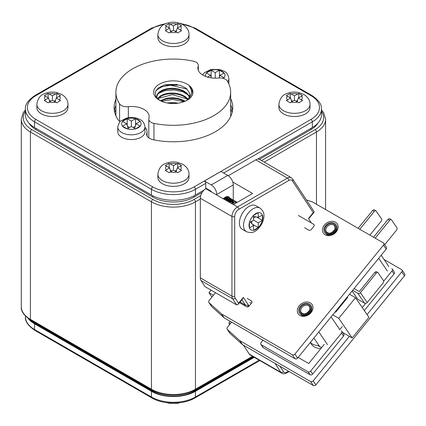 <?xml version="1.0" encoding="UTF-8"?>
<svg xmlns="http://www.w3.org/2000/svg" width="426" height="426" viewBox="0 0 426 426"><rect width="100%" height="100%" fill="white"/><g stroke="black" fill="none" stroke-linecap="round" stroke-linejoin="round"><path stroke-width="0.64" d="M114.376 110.701A59.321 34.245 180 0 1 115.909 105.526A59.321 34.245 0 0 0 114.376 110.701M230.658 104.849A59.321 34.245 180 0 1 232.5 110.701A59.321 34.245 0 0 0 230.658 104.849M28.915 123.098A29.17 16.843 0 0 0 35.917 129.6L152.812 197.089A29.17 16.843 0 0 0 194.064 197.089L202.164 192.414M259.445 159.34L310.959 129.6A29.17 16.843 0 0 0 317.961 123.098M207.212 189.501L207.68 189.229M230.658 108.662A59.321 34.245 180 0 1 232.101 112.608M114.775 112.608A59.321 34.245 180 0 1 115.909 109.338M165.485 23.835A29.17 16.843 0 0 0 152.812 28.127L35.917 95.616A29.17 16.843 0 0 0 35.917 119.434L152.812 186.923A29.17 16.843 0 0 0 194.064 186.923L310.959 119.434A29.17 16.843 0 0 0 310.959 95.616A1.944 1.124 -60 0 1 311.933 95.52C318.829 100.259 321.997 104.791 321.449 109.115L321.449 114.834A31.119 17.967 180 0 1 312.338 127.534L257.554 159.164M233.219 199.89A11.667 6.736 120 0 0 233.262 198.915L233.262 184.943L216.759 194.469A7.78 4.489 -120 0 0 211.259 184.943L204.427 180.997A1.944 1.124 60 0 1 205.758 183.35L205.758 188.734M204.059 190.049L195.443 195.023A31.119 17.967 180 0 1 151.432 195.023L34.538 127.534A31.119 17.967 180 0 1 25.427 114.834L25.427 109.115A31.119 17.967 180 0 0 34.538 121.82A1.944 1.124 -60 0 1 35.917 119.434M230.658 98.497A59.321 34.245 180 0 1 232.756 107.528A59.321 34.245 180 0 1 153.003 139.675A9.723 5.613 180 0 1 146.629 134.408A9.723 5.613 180 0 1 146.789 133.381A15.56 8.983 0 0 0 147.05 131.74A15.56 8.983 0 0 0 144.973 127.257M120.143 121.442A9.723 5.613 180 0 1 117.752 119.323A59.321 34.245 180 0 1 114.12 107.528A59.321 34.245 180 0 1 115.909 99.173M211.259 191.838L211.259 191.29L205.758 188.116M216.759 194.469L216.759 195.012M211.259 184.943L227.761 175.411L220.929 171.47L204.427 180.997M227.761 175.411A7.78 4.489 60 0 1 233.262 184.943M229.784 202.531L229.949 201.897M229.779 198.037L229.199 197.142A7.78 4.489 120 0 0 228.9 196.94A7.78 4.489 120 0 0 223.197 198.729M232.282 203.974A11.667 6.736 120 0 0 233.017 201.344M223.927 199.15A6.417 3.706 120 0 0 224.044 198.063M224.204 199.309L224.401 197.829M226.126 200.422L226.009 197.265M223.65 198.99L225.487 197.866L227.175 197.968L228.102 199.384L228.043 201.53L228.235 199.522L227.841 198.202L227.154 197.504L225.807 197.291L223.219 198.745M227.01 197.43L227.665 198.239L227.969 199.64L227.772 201.37M225.807 197.291L225.844 200.257M228.245 200.321L227.958 201.477M226.318 199.208L226.03 200.369M225.503 200.06L225.918 197.275M227.425 201.173L227.83 198.181M229.353 202.281L229.768 199.991M229.316 197.637L228.624 196.807M374.848 272.406A1.944 1.124 -60 0 1 376.499 271.713L377.873 272.507A1.944 1.124 120 0 1 378.096 272.72L383.517 280.649A1.944 1.124 120 0 1 382.995 283.109L367.196 302.556A1.944 1.528 145.7 0 1 364.624 303.232L357.851 293.322A1.944 1.528 -34.3 0 0 360.423 292.641L376.222 273.199L374.848 272.406L359.288 291.554L354.102 288.562M364.624 303.232L357.749 299.265L352.11 291.011M339.581 329.83L342.302 326.486M388.65 266.836A5.836 4.59 -34.3 0 0 388.059 265.35L381.163 255.259M317.711 345.502L319.804 346.711A5.836 4.59 -34.3 0 0 321.88 347.302M375.189 238.171L389.662 220.364A1.944 1.124 120 0 1 391.308 219.672A1.944 1.124 120 0 1 391.531 219.88L396.952 227.809A1.944 1.124 120 0 1 396.43 230.274L384.71 244.694M389.662 220.364L388.011 219.411L373.538 237.218M388.011 219.411A1.944 1.124 -60 0 1 389.657 218.719L391.308 219.672M369.88 235.104L381.03 221.382A1.944 1.124 120 0 0 381.547 218.916L376.131 210.987A1.944 1.124 120 0 0 375.908 210.779A1.944 1.124 120 0 0 374.257 211.472L372.606 210.519L358.138 228.325M372.606 210.519A1.944 1.124 -60 0 1 374.257 209.826L375.908 210.779M374.257 211.472L359.789 229.279M357.851 293.322L352.669 290.33M377.873 272.507A1.944 1.124 120 0 0 376.222 273.199M300.964 314.335A6.805 5.357 -34.3 0 0 309.138 312.844A6.805 5.357 -34.3 0 0 310.772 305.341A6.805 5.357 -34.3 0 0 302.13 304.76A6.805 5.357 -34.3 0 0 299.531 313.019A6.805 5.357 -34.3 0 0 300.964 314.335M299.531 313.019L299.803 313.419A6.805 5.357 -34.3 0 0 301.235 314.734A6.805 5.357 -34.3 0 0 309.404 313.238A6.805 5.357 -34.3 0 0 311.044 305.74L310.772 305.341M200.997 280.532L204.997 286.629L236.627 304.888L232.628 298.796L200.997 280.532A7.78 4.489 -60 0 1 200.321 277.869L231.946 296.129L231.946 216.488L200.321 198.223A7.78 4.489 -60 0 1 205.822 188.697L237.447 206.956L287.422 178.105L255.792 159.846L228.272 175.736M255.792 159.846A7.78 4.489 -60 0 1 259.679 159.462L291.309 177.722A7.78 4.489 -60 0 0 287.422 178.105A1.944 1.124 60 0 1 288.796 180.491L238.826 209.342A5.836 3.371 120 0 0 234.699 216.488L234.699 296.129A5.836 3.371 120 0 0 235.211 298.131L238.544 303.211L243.368 297.369L248.667 305.447L247.453 306.917M279.898 366.227L283.471 371.669A1.944 1.523 146.7 0 1 280.888 372.335A7.78 4.489 -60 0 0 281.82 373.229L250.19 354.97A7.78 4.489 -60 0 1 249.263 354.075L280.888 372.335L275.042 363.421M230.194 321.321L228.842 322.961L229.784 324.394M243.411 345.161L249.263 354.075M211.072 290.138L208.974 292.683L211.898 297.14M200.321 198.223L200.321 277.869M213.426 295.255L208.974 292.683M232.766 182.024L252.575 193.463L233.326 204.576M230.274 323.787L228.842 322.961M240.04 301.997L245.424 305.101L248.667 305.447M236.627 304.888L237.958 304.521L242.777 298.679L243.368 297.369M237.958 304.521L238.544 303.211M292.412 180.869A1.944 1.523 146.7 0 0 292.662 179.011L314.138 211.733L314.111 212.233L313.27 212.654L292.412 180.869A5.836 3.371 120 0 0 288.796 180.491M314.111 212.233L309.287 218.075L308.451 218.495L313.27 212.654M364.289 310.533L394.045 273.913A1.944 1.528 -34.3 0 0 394.274 272.022L392.245 269.051A1.944 1.528 -34.3 0 0 391.835 268.673M231.611 322.141L227.377 327.354A1.944 1.528 -34.3 0 0 227.143 329.245A1.944 1.528 -34.3 0 0 227.335 329.463L239.79 340.667L310.613 381.558A1.944 1.528 -34.3 0 0 313.19 380.881L349.379 336.338M367.058 314.585L401.761 271.879A1.944 1.528 -34.3 0 0 401.99 269.988A1.944 1.528 -34.3 0 0 401.585 269.61L384.055 259.493M262.964 340.241L261.111 342.52A1.944 1.528 -34.3 0 0 260.882 344.41L262.911 347.387A1.944 1.528 -34.3 0 0 263.321 347.76L310.08 374.758A1.944 1.528 -34.3 0 0 312.652 374.076L343.532 336.077A1.944 1.528 -34.3 0 0 343.766 334.181L341.732 331.21A1.944 1.528 -34.3 0 0 341.322 330.837M239.79 340.667L242.5 344.634L313.323 385.525A1.944 1.528 -34.3 0 0 315.895 384.843L404.471 275.84A1.944 1.528 -34.3 0 0 404.7 273.95L401.99 269.988M227.143 329.245L229.854 333.207A1.944 1.528 -34.3 0 0 230.045 333.425L242.5 344.634M362.254 307.561L365.62 303.424M383.688 281.187L392.011 270.941A1.944 1.528 -34.3 0 0 392.245 269.051M260.882 344.41A1.944 1.528 -34.3 0 0 261.292 344.788L308.051 371.786A1.944 1.528 -34.3 0 0 310.623 371.105L341.503 333.1A1.944 1.528 -34.3 0 0 341.732 331.21M298.152 357.414L308.712 363.511L324.271 344.362M310.352 342.408A14.585 11.475 -34.3 0 0 318.983 345.507M310.261 342.515L311.395 344.171A14.585 11.475 -34.3 0 0 320.922 348.484M215.508 292.694L209.091 300.591A1.944 1.528 -34.3 0 0 208.862 302.481A1.944 1.528 -34.3 0 0 209.054 302.7L221.504 313.909L224.214 317.871L295.042 358.761A1.944 1.528 -34.3 0 0 297.614 358.085L386.185 249.082A1.944 1.528 -34.3 0 0 386.414 247.192L383.709 243.225A1.944 1.528 -34.3 0 0 383.299 242.847L312.476 201.961L306.363 199.885M221.504 313.909L292.332 354.799A1.944 1.528 -34.3 0 0 294.904 354.118L383.475 245.115A1.944 1.528 -34.3 0 0 383.709 243.225M298.354 215.45L313.568 224.23A1.944 1.528 145.7 0 1 313.978 224.608A1.944 1.528 145.7 0 1 313.749 226.499L311.353 229.444A1.944 1.528 145.7 0 1 308.781 230.125L304.654 227.74M249.913 302.412L251.377 303.259M247.202 298.445L251.329 300.831A1.944 1.528 145.7 0 1 251.739 301.203A1.944 1.528 145.7 0 1 251.505 303.094L249.114 306.044A1.944 1.528 145.7 0 1 246.542 306.72L239.497 302.657M208.862 302.481L211.573 306.448A1.944 1.528 -34.3 0 0 211.759 306.667L224.214 317.871M326.124 233.645A6.805 5.357 -34.3 0 0 334.298 232.149A6.805 5.357 -34.3 0 0 335.933 224.651A6.805 5.357 -34.3 0 0 327.29 224.065A6.805 5.357 -34.3 0 0 324.692 232.33A6.805 5.357 -34.3 0 0 326.124 233.645M324.692 232.33L324.963 232.724A6.805 5.357 -34.3 0 0 326.396 234.039A6.805 5.357 -34.3 0 0 334.564 232.548A6.805 5.357 -34.3 0 0 336.205 225.045L335.933 224.651M331.103 316.864L339.549 329.223M342.536 332.392L352.174 337.956L368.932 317.333L355.524 297.71L349.501 294.228M332.743 314.851L338.766 318.328L352.174 337.956M347.105 297.172L347.632 297.476L335.661 312.21L335.134 311.907M338.766 318.328L355.524 297.71M345.47 299.19L345.821 299.707M249.439 227.883L249.439 222.516A9.723 5.613 120 0 0 249.439 227.883L249.444 227.905A9.723 5.613 120 0 0 253.566 230.28L253.566 225.524L249.444 227.905M249.444 222.489L253.566 220.109L253.566 215.354L258.236 212.649A9.723 5.613 120 0 0 253.582 215.332L253.566 215.343A9.723 5.613 120 0 0 249.444 222.489L249.439 222.516M258.252 212.643L258.252 217.398L262.373 215.023A9.723 5.613 120 0 0 258.252 212.643L258.236 212.649M262.427 215.178L262.427 220.221A9.723 5.613 120 0 0 262.783 217.494A9.723 5.613 120 0 0 262.427 215.178L262.373 215.023M262.373 220.439L258.252 222.819L258.252 227.575A9.723 5.613 120 0 0 262.373 220.439L262.427 220.221M258.236 227.59L253.566 230.29A9.723 5.613 120 0 0 258.236 227.59L258.252 227.575M239.407 223.048A13.616 7.86 -60 0 1 245.349 209.352A13.616 7.86 -60 0 1 255.84 205.705L259.966 208.085A13.616 7.86 -60 0 0 246.35 215.945A13.616 7.86 -60 0 0 246.35 231.664L242.224 229.284A13.616 7.86 -60 0 1 239.407 223.048M234.619 203.83L236.174 202.93M231.685 203.633L233.954 201.94L235.514 201.567L237.207 202.334M229.763 202.52L232.687 200.587L234.156 200.524L235.274 201.216L235.983 203.042M227.835 201.407L229.8 199.869L231.393 199.357L232.74 199.608L233.693 200.625M225.913 200.295L228.544 198.457L230.056 198.255L231.765 199.512M223.985 199.187L225.642 197.818L227.26 197.169L228.666 197.281L229.843 198.404M230.248 202.478L230.503 200.002L230.061 198.447L229.097 197.51L227.734 197.307L226.131 197.866L224.268 199.347M232.095 203.868L232.319 200.417L231.148 198.692L229.023 198.553L226.195 200.46M233.885 200.619L233.075 199.799L231.856 199.512L230.285 199.927L228.118 201.573M236.222 202.904L235.663 201.514L234.598 200.731L233.16 200.699L230.045 202.68M236.643 201.86L234.438 202.02L231.968 203.793M224.193 199.304L224.337 197.866M226.121 200.417L226.259 198.867L225.748 197.297M233.927 204.224L233.783 202.377L232.947 201.301L233.48 201.605L232.489 201.381L231.222 201.743L229.96 202.632L229.864 199.98L229.097 199.075L228.123 198.851L226.861 199.203L225.578 200.103M231.898 203.75L231.994 201.812L231.025 200.188L229.534 200.034L227.5 201.216M232.947 201.301L230.908 201.333L229.428 202.329M233.48 201.61L234.071 202.185L231.35 203.436M235.471 203.335L233.278 204.549M235.408 202.717L235.866 203.111M228.032 201.519L229.854 200.401L231.552 200.497L232.479 201.897L232.426 204.059M226.11 200.412L228.458 199.171L229.63 199.384L230.312 200.108L230.642 201.376L230.503 202.946M224.182 199.299L225.807 198.25L227.702 198.271L228.581 199.48L228.576 201.833M225.945 197.27L226.77 198.931L226.653 200.726M224.811 197.611L224.726 199.613M250.28 222.005L253.566 225.524M253.566 216.317L258.252 217.398M256.537 217.004L262.427 220.407M253.566 218.053L255.712 216.813M253.566 220.109L258.252 222.819M251.782 223.618L251.782 221.137M252.245 224.113L258.252 227.58M28.233 318.563A31.119 17.967 0 0 0 34.538 323.808L151.432 391.297A31.119 17.967 0 0 0 195.443 391.297L254.279 357.329M254.008 357.169L195.305 391.057A30.922 17.855 180 0 1 151.571 391.057L34.953 323.728A30.922 17.855 180 0 1 29.442 319.404M30.15 319.857A30.145 17.402 0 0 0 35.486 324.037M253.731 357.009L194.064 391.457A29.17 16.843 180 0 1 185.949 394.764M160.927 394.764A29.17 16.843 180 0 1 152.812 391.457L35.917 323.968A29.17 16.843 180 0 1 31.375 320.576M298.748 93.422L294.457 95.775L290.17 93.422L286.352 95.626L290.607 98.001L286.352 100.579L290.17 102.783L294.457 100.222L298.748 102.783L302.567 100.579L298.307 98.001L302.567 95.626L298.748 93.422L298.748 97.746M278.897 107.528A15.56 8.983 0 0 0 294.457 116.511A15.56 8.983 0 0 0 310.016 107.528L310.016 104.349A15.56 8.983 180 0 1 294.457 113.332A15.56 8.983 180 0 1 278.897 104.349L278.897 107.528M298.307 98.001L297.151 101.777M290.607 98.001L291.762 101.777M290.17 93.422L290.17 97.746M291.315 100.312L292.806 101.175M294.457 95.775L294.457 100.222M296.107 101.175L297.598 100.312M56.706 93.422L52.419 95.775L48.127 93.422L44.309 95.626L48.569 98.001L44.309 100.579L48.127 102.783L52.419 100.222L56.706 102.783L60.524 100.579L56.269 98.001L60.524 95.626L56.706 93.422L56.706 97.746M36.86 107.528A15.56 8.983 0 0 0 52.419 116.511A15.56 8.983 0 0 0 67.979 107.528L67.979 104.349A15.56 8.983 180 0 1 52.419 113.332A15.56 8.983 180 0 1 36.86 104.349L36.86 107.528M56.269 98.001L55.114 101.777M48.569 98.001L49.725 101.777M48.127 93.422L48.127 97.746M49.278 100.312L50.769 101.175M52.419 95.775L52.419 100.222M54.07 101.175L55.561 100.312M177.727 163.291L173.435 165.645L169.149 163.291L165.331 165.496L169.591 167.871L165.331 170.448L169.149 172.652L173.435 170.091L177.727 172.652L181.545 170.448L177.285 167.871L181.545 165.496L177.727 163.291L177.727 167.615M157.881 177.397A15.56 8.983 0 0 0 173.435 186.38A15.56 8.983 0 0 0 188.995 177.397L188.995 174.223A15.56 8.983 180 0 1 173.435 183.201A15.56 8.983 180 0 1 157.881 174.223L157.881 177.397M177.285 167.871L176.135 171.646M169.591 167.871L170.741 171.646M169.149 163.291L169.149 167.615M170.293 170.182L171.785 171.044M173.435 165.645L173.435 170.091M175.091 171.044L176.582 170.182M177.466 84.566A57.372 33.127 0 0 0 165.192 84.806M227.218 80.897A57.372 33.127 180 0 1 230.658 92.192A57.372 33.127 180 0 1 153.956 123.38A7.78 4.489 180 0 1 148.796 119.152A7.78 4.489 180 0 1 148.914 118.369A17.503 10.107 0 0 0 149.185 116.602A17.503 10.107 0 0 0 128.348 106.681A7.78 4.489 180 0 1 119.584 103.853A57.372 33.127 180 0 1 115.909 92.192A57.372 33.127 180 0 1 193.25 61.136A7.78 4.489 180 0 1 198.319 65.348A7.78 4.489 180 0 1 198.186 66.184A17.503 10.107 0 0 0 197.877 68.064A17.503 10.107 0 0 0 218.511 78.006A7.78 4.489 180 0 1 227.218 80.897M159.393 100.211A19.644 11.342 0 0 0 187.174 100.211A19.644 11.342 0 0 0 187.174 84.172A19.644 11.342 0 0 0 159.393 84.172A19.644 11.342 0 0 0 159.393 100.211M185.981 100.845A16.529 9.542 0 0 0 189.815 94.732A16.529 9.542 0 0 0 189.495 92.863L189.756 94.018M156.752 97.266L157.604 94.487L160.229 91.909L164.329 89.998L169.441 88.997L174.99 89.039L180.342 90.158L184.9 92.256L188.143 95.12L189.298 97.096M157.785 98.976L161.736 95.802L166.31 94.237L171.673 93.645L177.216 94.13L182.317 95.664L186.396 98.102L187.722 99.38M160.921 101.005L163.456 99.828L168.419 98.635L173.936 98.475L179.373 99.396L184.463 101.516M169.314 103.3L175.847 103.438M178.212 103.172L174.032 102.554L166.976 102.932M185.129 101.239L182.403 99.769L177.317 98.22L171.774 97.714L166.401 98.284L160.293 100.701M188.031 99.045L184.969 96.367L180.432 94.258L175.086 93.118L169.537 93.054L164.415 94.039L160.288 95.941L157.503 98.72M189.437 96.761L187.067 93.241L183.265 90.642L178.329 88.906L172.828 88.198L167.375 88.571L162.588 89.95L159.015 92.149L157.056 94.897L156.752 96.569L157.072 98.284M189.495 92.863L186.274 88.331L179.964 85.179L164.239 85.062L158.232 87.974L155.229 92.101L155.788 96.548L159.761 100.419M183.931 101.723L172.578 99.428L161.491 101.26M187.925 99.167L172.434 94.663L157.588 98.582M189.692 95.893L182.924 91.792L173.92 89.95L164.771 90.711L157.593 93.811M187.179 89.135L170.347 85.173L161.885 86.813L155.953 90.456M192.728 92.58L189.261 85.945C193.164 91.404 191.982 96.43 185.709 101.031M187.105 100.254A19.447 11.23 0 0 0 192.733 92.351A19.447 11.23 0 0 0 189.261 85.945M207.526 77.095L210.561 75.343L206.44 72.963L211.104 70.263A9.723 5.613 0 0 0 206.456 72.947L206.44 72.963A9.723 5.613 0 0 0 205.731 76.499M211.126 77.191L211.126 70.253L215.247 72.633L219.369 70.258A9.723 5.613 0 0 0 211.131 70.258L211.104 70.263M219.587 70.317L223.954 72.841A9.723 5.613 0 0 0 222.127 71.371A9.723 5.613 0 0 0 219.587 70.317L219.369 70.258M224.06 72.963L219.938 75.343L224.06 77.718A9.723 5.613 0 0 0 224.06 72.963L223.954 72.841M223.394 78.411A9.723 5.613 0 0 0 224.044 77.734L223.038 78.315M227.702 81.696A13.616 7.86 180 0 0 228.863 78.517L228.863 83.283A13.616 7.86 180 0 1 228.826 83.885M215.46 78.171L215.045 78.171M211.339 77.899L210.561 75.343M215.247 78.049L215.247 72.633M219.427 77.031L219.427 70.226M219.14 77.958L219.938 75.343M177.727 23.552L173.435 25.906L169.149 23.552L165.331 25.757L169.591 28.127L165.331 30.709L169.149 32.914L173.435 30.352L177.727 32.914L181.545 30.709L177.285 28.127L181.545 25.757L177.727 23.552L177.727 27.876M157.881 37.658A15.56 8.983 0 0 0 173.435 46.642A15.56 8.983 0 0 0 188.995 37.658L188.995 34.479A15.56 8.983 180 0 1 173.435 43.463A15.56 8.983 180 0 1 157.881 34.479L157.881 37.658M177.285 28.127L176.135 31.907M169.591 28.127L170.741 31.907M169.149 23.552L169.149 27.876M170.293 30.443L171.785 31.306M173.435 25.906L173.435 30.352M175.091 31.306L176.582 30.443M127.214 128.854L122.566 126.171A9.723 5.613 0 0 0 127.214 128.854L127.241 128.86A9.723 5.613 0 0 0 135.479 128.86L131.362 126.485L127.241 128.86M122.55 126.155L126.671 123.774L122.55 121.399A9.723 5.613 0 0 0 122.55 126.155L122.566 126.171M122.566 121.383L127.214 118.694A9.723 5.613 0 0 0 122.566 121.383L122.55 121.399M127.236 125.622L127.236 118.684L131.362 121.069L135.479 118.689A9.723 5.613 0 0 0 127.241 118.689L127.214 118.694M135.697 118.753L140.063 121.272A9.723 5.613 0 0 0 138.237 119.807A9.723 5.613 0 0 0 135.697 118.753L135.479 118.689M140.17 121.399L136.054 123.774L140.17 126.155A9.723 5.613 0 0 0 140.17 121.399L140.063 121.272M140.159 126.171L135.505 128.854A9.723 5.613 0 0 0 140.159 126.171L140.175 126.16M121.735 137.273A13.616 7.86 180 0 1 117.746 131.714L117.746 126.953A13.616 7.86 180 0 0 131.362 134.813A13.616 7.86 180 0 0 144.973 126.953L144.973 131.714A13.616 7.86 180 0 1 136.57 138.977A13.616 7.86 180 0 1 121.735 137.273M128.077 128.38L126.671 123.774M129.579 127.512L127.433 126.272M131.362 126.485L131.362 121.069M135.287 126.272L133.141 127.512M135.537 125.462L135.537 118.657M134.643 128.38L136.054 123.774M152.812 195.768L152.812 197.089M35.917 128.327L35.917 129.6M194.064 195.768L194.064 197.089M310.959 128.327L310.959 129.6M312.338 127.534L312.338 121.82L223.634 173.031M205.758 183.35L195.443 189.309A31.119 17.967 180 0 1 151.432 189.309L34.538 121.82L34.538 127.534M195.443 195.023L195.443 189.309A1.944 1.124 -120 0 0 194.064 186.923M146.789 135.431L146.789 133.381M321.449 109.115A31.119 17.967 180 0 1 312.338 121.82A1.944 1.124 -120 0 0 310.959 119.434M151.432 195.023L151.432 189.309A1.944 1.124 -60 0 1 152.812 186.923M310.959 95.616L194.064 28.127A29.17 16.843 0 0 0 181.391 23.835M194.064 28.127A1.944 1.124 -60 0 1 195.039 28.031L311.933 95.52M152.812 28.127A1.944 1.124 -120 0 0 151.837 28.031L167.008 23.238M35.917 95.616A1.944 1.124 -120 0 0 34.943 95.52L151.837 28.031M378.682 258.31L387.367 271.021M318.834 331.966L327.519 344.671M313.887 338.052L319.804 346.711M360.423 292.641L367.196 302.556M301.251 312.428L302.22 313.323C304.723 314.702 307.284 313.504 309.915 309.718L309.601 306.725A5.059 3.978 -34.3 0 0 303.179 306.294A5.059 3.978 -34.3 0 0 301.251 312.428A5.059 3.978 -34.3 0 0 302.311 313.408M301.56 313.6A5.836 4.59 145.7 0 1 303.376 304.909A5.836 4.59 145.7 0 1 310.522 309.036A5.836 4.59 145.7 0 1 301.56 313.6M283.471 371.669A5.836 3.371 120 0 0 287.087 372.047L288.535 371.211M311.385 222.974L308.451 218.495M235.211 298.131A1.944 1.523 -33.3 0 1 232.628 298.796A7.78 4.489 -60 0 1 231.946 296.129A1.944 1.124 0 0 0 234.699 296.129M234.699 216.488A1.944 1.124 0 0 1 231.946 216.488A7.78 4.489 -60 0 1 237.447 206.956A1.944 1.124 60 0 1 238.826 209.342M244.881 305.762L245.424 305.101L241.904 299.739M287.087 372.047A1.944 1.124 60 0 1 286.682 372.942L289.105 371.541M310.613 381.558L313.323 385.525M313.19 380.881L315.895 384.843M401.761 271.879L404.471 275.84M227.335 329.463L230.045 333.425M392.011 270.941L394.045 273.913M261.292 344.788L263.321 347.76M308.051 371.786L310.08 374.758M310.623 371.105L312.652 374.076M341.503 333.1L343.532 336.077M292.332 354.799L295.042 358.761M294.904 354.118L297.614 358.085M383.475 245.115L386.185 249.082M313.568 224.23L314.18 225.125M251.329 300.831L251.936 301.72M209.054 302.7L211.759 306.667M325.166 234.822A8.366 6.582 145.7 0 1 327.764 222.367A8.366 6.582 145.7 0 1 338.01 228.277A8.366 6.582 145.7 0 1 325.166 234.822M300.005 315.517A8.366 6.582 145.7 0 1 302.604 303.056A8.366 6.582 145.7 0 1 312.849 308.972A8.366 6.582 145.7 0 1 300.005 315.517M325.107 232.921A6.805 5.357 -34.3 0 0 325.235 233.123L326.486 234.268C327.61 235.935 335.294 234.715 336.902 229.247L336.476 225.445A6.805 5.357 -34.3 0 0 336.332 225.248M299.947 313.611A6.805 5.357 -34.3 0 0 300.074 313.813L301.326 314.963C302.449 316.63 310.133 315.41 311.741 309.942L311.315 306.134A6.805 5.357 -34.3 0 0 311.172 305.937M326.412 231.739L327.381 232.633C329.884 234.012 332.445 232.814 335.076 229.028L334.761 226.036A5.059 3.978 -34.3 0 0 328.339 225.599A5.059 3.978 -34.3 0 0 326.412 231.739A5.059 3.978 -34.3 0 0 327.472 232.713M326.721 232.91A5.836 4.59 145.7 0 1 328.537 224.214A5.836 4.59 145.7 0 1 335.683 228.341A5.836 4.59 145.7 0 1 326.721 232.91M195.443 391.297L195.443 397.016L259.232 360.188M34.538 323.808L34.538 329.527L151.432 397.016A31.119 17.967 0 0 0 195.443 397.016A1.944 1.124 60 0 1 195.039 397.905L259.801 360.513M151.432 391.297L151.432 397.016A1.944 1.124 -60 0 0 151.837 397.905C163.243 404.785 183.633 404.785 195.039 397.905M25.427 316.097L25.427 316.822A31.119 17.967 0 0 0 34.538 329.527A1.944 1.124 -60 0 0 34.943 330.416L151.837 397.905M194.064 391.457L194.064 390.663M152.812 391.457L152.812 390.663M35.917 323.968L35.917 323.196M301.533 99.865A7.78 4.489 0 0 0 301.533 96.132M297.689 93.912A7.78 4.489 0 0 0 291.23 93.912M287.38 96.132A7.78 4.489 0 0 0 287.38 99.865M291.23 102.086A7.78 4.489 0 0 0 297.689 102.086M59.496 99.865A7.78 4.489 0 0 0 59.496 96.132M55.646 93.912A7.78 4.489 0 0 0 49.187 93.912M45.342 96.132A7.78 4.489 0 0 0 45.342 99.865M49.187 102.086A7.78 4.489 0 0 0 55.646 102.086M180.517 169.734A7.78 4.489 0 0 0 180.517 166.007M176.668 163.781A7.78 4.489 0 0 0 170.208 163.781M166.358 166.007A7.78 4.489 0 0 0 166.358 169.734M170.208 171.955A7.78 4.489 0 0 0 176.668 171.955M153.956 123.38L153.956 139.872M198.186 66.184L198.186 69.944M119.584 103.853L119.584 121.101M128.348 106.681L128.348 117.672M316.459 204.262L316.459 131.98L264.274 162.114M200.321 199.038L195.443 201.849A31.119 17.967 180 0 1 151.432 201.849L30.416 131.98A31.119 17.967 180 0 1 21.3 119.28L21.3 306.661A31.119 17.967 0 0 0 30.416 319.362L30.416 131.98A1.944 1.124 -60 0 1 31.79 129.6L152.812 199.469A29.17 16.843 0 0 0 194.064 199.469L200.715 195.63M21.3 306.661C20.752 310.985 23.925 315.517 30.816 320.256A1.944 1.124 120 0 1 30.416 319.362L151.432 389.236A31.119 17.967 0 0 0 195.443 389.236L195.443 201.849A1.944 1.124 60 0 0 194.064 199.469M152.812 199.469A1.944 1.124 -60 0 0 151.432 201.849L151.432 389.236A1.944 1.124 120 0 0 151.837 390.125C163.243 397.005 183.633 397.005 195.039 390.125A1.944 1.124 60 0 0 195.443 389.236L252.49 356.296M325.576 209.523L325.576 119.28A31.119 17.967 180 0 1 316.459 131.98A1.944 1.124 60 0 0 315.086 129.6A29.17 16.843 0 0 0 321.449 111.298M25.427 111.298A29.17 16.843 0 0 0 31.79 129.6M209.272 190.688L209.746 190.417M261.521 160.522L315.086 129.6M180.517 29.99A7.78 4.489 0 0 0 180.517 26.263M176.668 24.042A7.78 4.489 0 0 0 170.208 24.042M166.358 26.263A7.78 4.489 0 0 0 166.358 29.99M170.208 32.216A7.78 4.489 0 0 0 176.668 32.216M147.05 131.74L147.05 136.048M195.039 28.031L179.868 23.238M34.943 95.52C28.047 100.259 24.878 104.791 25.427 109.115M179.868 402.703L177.354 403.358L169.218 403.3L167.008 402.703M281.82 373.229C282.779 374.06 284.398 373.964 286.682 372.942M292.662 179.011L291.309 177.722M246.35 231.664C250.105 232.846 252.597 232.905 253.821 231.829C257.554 230.839 264.003 223.224 263.923 215.907C264.189 212.963 262.869 210.353 259.966 208.085M228.943 197.414L229.225 197.579M230.865 198.527L231.148 198.686M232.793 199.64L233.075 199.799M234.715 200.747L234.998 200.912M227.175 197.968L227.702 198.271M229.097 199.075L229.63 199.384M231.025 200.188L231.558 200.497M34.943 330.416C28.047 325.682 24.878 321.151 25.427 316.822M310.016 104.349C310.091 100.493 308.035 97.187 303.85 94.439L298.685 92.511C294.707 91.718 290.867 92.021 287.177 93.422C282.529 94.828 279.77 98.475 278.897 104.349M67.979 104.349C68.048 100.493 65.993 97.187 61.807 94.439L56.647 92.511C52.664 91.718 48.83 92.021 45.135 93.422C40.486 94.828 37.728 98.475 36.86 104.349M188.995 174.223C189.069 170.363 187.014 167.061 182.829 164.308L177.669 162.381C173.686 161.587 169.846 161.891 166.156 163.291C161.507 164.702 158.749 168.345 157.881 174.223M230.658 92.192L230.658 116.554M198.319 65.348L198.319 70.322M115.909 92.192L115.909 115.877M148.796 119.152L148.796 137.939M228.863 78.517C228.341 74.859 226.744 72.415 224.071 71.179L219.656 69.497L210.833 69.502L204.389 72.66L202.568 74.949M25.427 109.844L23.11 112.885L21.3 119.28M325.576 119.28L323.787 112.927L321.449 109.844M30.816 320.256L151.837 390.125M195.039 390.125L253.06 356.626M188.995 34.479C189.069 30.624 187.014 27.317 182.829 24.57L177.669 22.642C173.686 21.848 169.846 22.152 166.156 23.552C161.507 24.958 158.749 28.606 157.881 34.479M144.973 126.953C144.451 123.295 142.854 120.846 140.181 119.615C136.198 117.496 131.783 116.937 126.943 117.933L120.505 121.096L119.434 122.241L117.746 126.953"/></g></svg>
